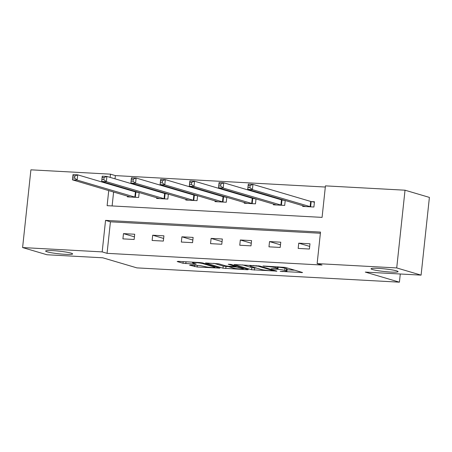 <?xml version="1.0" encoding="UTF-8"?>
<svg xmlns="http://www.w3.org/2000/svg" width="452" height="452" viewBox="0 0 452 452"><rect width="100%" height="100%" fill="white"/><g stroke="black" fill="none" stroke-linecap="round" stroke-linejoin="round"><path stroke-width="0.68" d="M280.2 271.364L302.569 272.516L285.342 267.426L263.019 265.979L266.889 266.516A6.667 0.65 -173.9 0 1 275.833 267.737L277.268 268.16A6.667 0.65 -173.9 0 1 278.014 268.55A6.667 0.65 -173.9 0 1 274.449 268.748L271.302 268.737L275.788 269.143A6.667 0.65 -173.9 0 1 284.732 270.369L286.167 270.793A6.667 0.65 -173.9 0 1 286.913 271.177A6.667 0.65 -173.9 0 1 283.347 271.375L280.2 271.364M71.111 253.137A13.588 1.328 -173.9 0 0 55.986 250.854A13.588 1.328 -173.9 0 0 45.618 251.041A13.588 1.328 -173.9 0 0 47.144 251.832A13.588 1.328 -173.9 0 0 62.269 254.114A13.588 1.328 -173.9 0 0 72.636 253.928A13.588 1.328 -173.9 0 0 71.111 253.137M396.551 270.861A13.588 1.328 -173.9 0 0 381.42 268.578A13.588 1.328 -173.9 0 0 371.052 268.765A13.588 1.328 -173.9 0 0 372.584 269.556A13.588 1.328 -173.9 0 0 387.709 271.838A13.588 1.328 -173.9 0 0 398.076 271.652A13.588 1.328 -173.9 0 0 396.551 270.861M190.45 265.013L189.569 265.194L197.196 267.008L220 268.126L202.541 262.917L199.75 262.533L178.06 261.352L177.178 261.538L183.015 263.262L195.094 264.149L196.208 264.087L193.077 263.109A5.577 0.542 -173.9 0 1 192.45 262.787A5.577 0.542 -173.9 0 1 196.705 262.708A5.577 0.542 -173.9 0 1 202.914 263.646L214.254 266.996A5.577 0.542 -173.9 0 1 214.875 267.318A5.577 0.542 -173.9 0 1 210.626 267.398A5.577 0.542 -173.9 0 1 204.417 266.46L199.733 265.522L190.45 265.013M108.734 190.558L107.118 205.671L322.078 217.384L325.446 185.868L405.026 190.202L429.4 197.4L421.094 275.132L365.295 272.093L399.415 282.172L136.894 267.878L102.773 257.798L46.974 254.758L22.6 247.56L30.905 169.828L110.486 174.161L110.141 177.387M421.094 275.132L396.72 267.934L317.14 263.601L320.508 232.085L105.548 220.378L102.18 251.894L22.6 247.56M320.383 233.255L110.424 221.819L107.056 253.335L322.016 265.041L317.14 263.601M107.056 253.335L102.18 251.894M251.566 269.737L276.929 271.121L259.702 266.03L234.108 264.527L251.566 269.737L251.787 267.635L256.708 268.132M247.464 269.742L222.983 268.183L205.524 262.974L218.717 263.798L225.701 265.861L228.497 266.245L235.769 266.516L228.266 264.25L230.836 264.392L248.346 269.561L247.464 269.742L247.51 269.313M399.415 282.172L400.286 274.002M309.976 243.781L298.738 243.17L298.179 248.419L309.411 249.035L309.976 243.781M280.765 242.193L269.528 241.577L268.968 246.832L280.2 247.442L280.765 242.193M251.555 240.6L240.317 239.989L239.758 245.238L250.99 245.854L251.555 240.6M222.339 239.006L211.107 238.396L210.547 243.651L221.779 244.261L222.339 239.006M193.128 237.419L181.896 236.808L181.337 242.057L192.569 242.667L193.128 237.419M163.918 235.825L152.686 235.215L152.126 240.47L163.358 241.08L163.918 235.825M134.707 234.238L123.475 233.622L122.916 238.876L134.148 239.487L134.707 234.238M325.321 187.038L115.362 175.602L115.017 178.828M114.339 185.173L114.288 185.648M113.61 191.993L112.119 205.948M302.75 205.637L302.671 206.406L313.903 207.016L314.462 201.761L311.434 201.598M284.02 200.106L282.223 200.01M285.223 200.462L284.692 205.423L273.454 204.812L273.539 204.05M254.809 198.513L253.013 198.417M256.013 198.869L255.482 203.835L244.244 203.225L244.329 202.456M225.599 196.925L223.802 196.829M226.802 197.281L226.271 202.242L215.033 201.632L215.118 200.869M196.388 195.332L194.592 195.236M197.592 195.688L197.061 200.654L185.823 200.038L185.908 199.275M167.178 193.744L165.381 193.642M168.381 194.1L167.85 199.061L156.612 198.451L156.697 197.682M137.967 192.151L136.171 192.055M139.171 192.507L138.64 197.473L127.402 196.857L127.487 196.095M405.026 190.202L396.72 267.934M115.362 175.602L110.486 174.161M109.463 183.732L109.412 184.213M110.424 221.819L105.548 220.378M298.738 243.17L309.693 246.408M269.528 241.577L280.483 244.814M240.317 239.989L251.272 243.221M211.107 238.396L222.062 241.634M181.896 236.808L192.851 240.04M152.686 235.215L163.641 238.453M123.475 233.622L134.43 236.859M286.913 271.177L287.139 269.081A6.667 0.65 -173.9 0 0 286.387 268.691L286.167 270.793M278.161 267.2A6.667 0.65 -173.9 0 1 284.952 268.268L286.387 268.691M287.065 269.787L294.755 270.206M242.379 264.855L251.787 267.635M272.686 270.793L273.302 270.669L258.182 266.2L253.561 265.787A6.667 0.65 -173.9 0 0 249.996 265.985A6.667 0.65 -173.9 0 0 250.741 266.375L261.075 269.426A6.667 0.65 -173.9 0 0 270.019 270.652L272.686 270.793M228.729 266.612L226 266.46L225.78 268.561M213.796 263.301L223.209 266.081L226 266.46M232.949 268.002A5.577 0.542 -173.9 0 0 239.159 268.94A5.577 0.542 -173.9 0 0 243.408 268.861A5.577 0.542 -173.9 0 0 242.786 268.539L235.995 266.974L228.723 266.703L232.949 268.002M248.029 187.512L249.905 187.614L250.131 185.512L248.255 185.41L247.724 189.388L248.289 184.133L252.967 184.388L252.408 189.642L247.724 189.388L305.699 206.57M314.422 202.168L310.682 201.434L252.967 184.388L250.131 185.512M310.874 206.852L252.408 189.642L249.905 187.614M248.289 184.133L248.255 185.41M218.819 185.919L220.695 186.021L220.921 183.924L219.045 183.823L218.514 187.795L219.079 182.54L223.757 182.8L223.198 188.049L218.514 187.795L276.488 204.976M285.212 200.575L281.472 199.846L223.757 182.8L220.921 183.924M281.664 205.259L223.198 188.049L220.695 186.021M219.079 182.54L219.045 183.823M189.608 184.331L191.484 184.433L191.704 182.331L189.834 182.229L189.303 186.201L189.868 180.953L194.546 181.207L193.987 186.461L189.303 186.201L247.278 203.389M256.001 198.987L252.261 198.253L194.546 181.207L191.704 182.331M252.448 203.671L193.987 186.461L191.484 184.433M189.868 180.953L189.834 182.229M160.398 182.738L162.274 182.84L162.494 180.738L160.624 180.636L160.093 184.614L160.658 179.359L165.336 179.613L164.777 184.868L160.093 184.614L218.067 201.795M226.791 197.394L223.051 196.665L165.336 179.613L162.494 180.738M223.237 202.078L164.777 184.868L162.274 182.84M160.658 179.359L160.624 180.636M131.187 181.15L133.063 181.252L133.284 179.15L131.413 179.048L130.882 183.02L131.447 177.772L136.125 178.026L135.566 183.275L130.882 183.02L188.857 200.208M197.58 195.806L193.84 195.072L136.125 178.026L133.284 179.15M194.027 200.49L135.566 183.275L133.063 181.252M131.447 177.772L131.413 179.048M101.977 179.557L103.853 179.659L104.073 177.557L102.203 177.455L101.672 181.433L102.237 176.178L106.915 176.433L106.356 181.687L101.672 181.433L159.646 198.614M168.37 194.213L164.624 193.484L106.915 176.433L104.073 177.557M164.816 198.897L106.356 181.687L103.853 179.659M102.237 176.178L102.203 177.455M72.766 177.969L74.642 178.071L74.862 175.969L72.992 175.868L72.461 179.839L73.021 174.591L77.704 174.845L77.145 180.094L72.461 179.839L130.436 197.027M139.154 192.625L135.414 191.891L77.704 174.845L74.862 175.969M135.606 197.304L77.145 180.094L74.642 178.071M73.021 174.591L72.992 175.868M282.195 271.313L282.155 271.635M264.392 266.053L264.358 266.375M273.29 268.686L273.257 269.002M284.952 268.268L284.732 270.369M275.822 268.799L275.788 269.143M277.415 266.765L277.268 268.16M275.94 266.686L275.833 267.737M266.923 266.194L266.889 266.516M301.733 272.268L301.687 272.697M276.093 270.872L276.048 271.302M254.583 268.019L254.357 270.121M273.364 270.064L273.302 270.669M258.228 265.765L258.182 266.2M256.261 265.612L256.227 265.934M253.595 265.465L253.561 265.787M223.209 266.081L222.983 268.183M235.599 265.799L235.537 266.397M242.848 267.94L242.786 268.539M238.854 266.759L238.792 267.358M236.102 265.945L235.995 266.974M229.87 266.318L229.836 266.64M214.316 266.397L214.254 266.996M202.976 263.047L202.914 263.646M195.14 263.719L195.094 264.149M186.009 261.787L185.812 263.64M183.19 261.635L183.015 263.262M218.932 267.759L218.887 268.189M197.371 265.392L197.196 267.008M194.552 265.239L194.405 266.623M311.179 201.552L310.62 206.801M310.682 201.434L310.117 206.688M281.969 199.959L281.41 205.214M281.472 199.846L280.907 205.095M252.758 198.371L252.199 203.62M252.261 198.253L251.696 203.507M223.548 196.778L222.989 202.033M223.051 196.665L222.486 201.914M194.337 195.185L193.778 200.439M193.84 195.072L193.275 200.326M165.127 193.597L164.562 198.846M164.624 193.484L164.065 198.733M135.916 192.004L135.351 197.258M135.414 191.891L134.854 197.145M278.2 266.81L278.014 268.55M273.533 270.115L273.466 270.754M250.069 265.273L249.996 265.985M235.837 265.866L235.769 266.516M243.487 268.126L243.408 268.861M228.768 266.256L228.723 266.703M214.954 266.584L214.875 267.318M192.524 262.143L192.45 262.787"/></g></svg>
